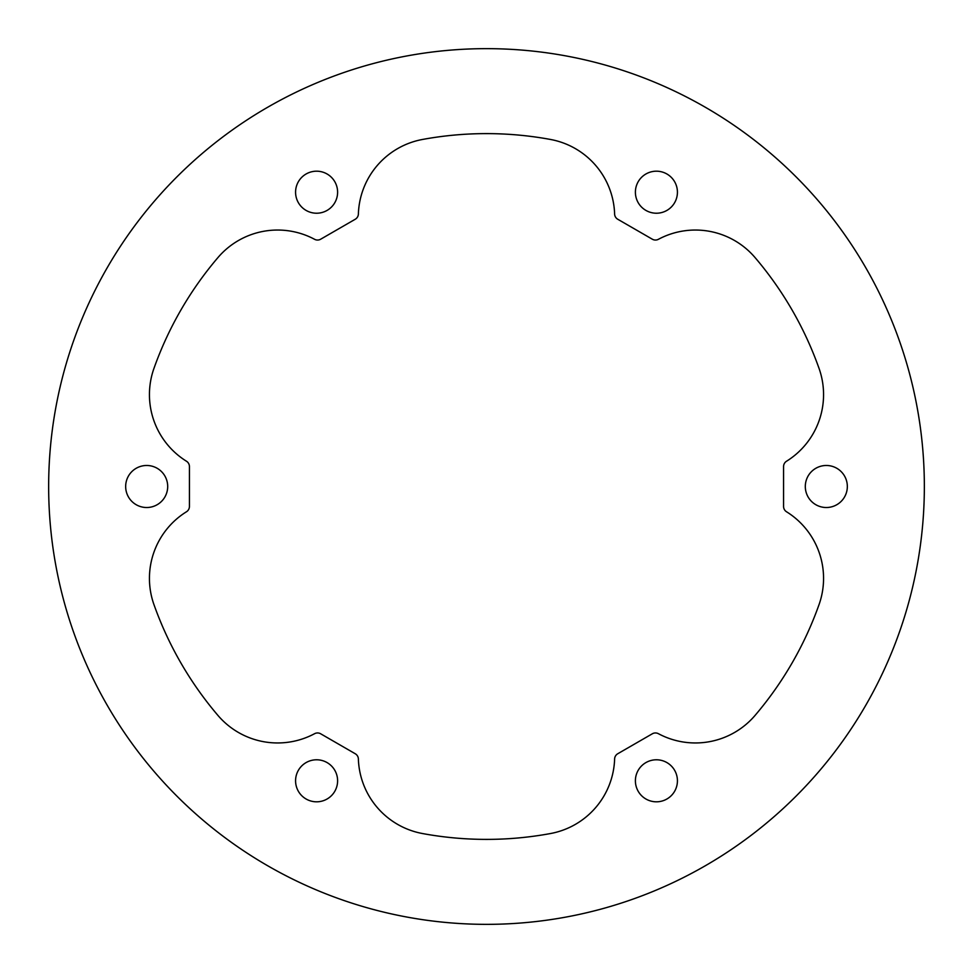 <?xml version="1.0" encoding="UTF-8"?>
<svg xmlns="http://www.w3.org/2000/svg" width="973" height="973" viewBox="0 0 973 973"><rect width="100%" height="100%" fill="white"/><g stroke="black" fill="none" stroke-linecap="round" stroke-linejoin="round"><path stroke-width="1.46" d="M635.393 192.204A21.017 21.017 0 0 0 656.41 213.221A21.017 21.017 0 0 0 677.427 192.204A21.017 21.017 0 0 0 656.41 171.187A21.017 21.017 0 0 0 635.393 192.204M125.663 486.5A21.017 21.017 0 0 0 146.68 507.517A21.017 21.017 0 0 0 167.697 486.5A21.017 21.017 0 0 0 146.68 465.483A21.017 21.017 0 0 0 125.663 486.5M295.573 780.796A21.017 21.017 0 0 0 316.59 801.813A21.017 21.017 0 0 0 337.607 780.796A21.017 21.017 0 0 0 316.59 759.779A21.017 21.017 0 0 0 295.573 780.796M635.393 780.796A21.017 21.017 0 0 0 656.41 801.813A21.017 21.017 0 0 0 677.427 780.796A21.017 21.017 0 0 0 656.41 759.779A21.017 21.017 0 0 0 635.393 780.796M805.303 486.5A21.017 21.017 0 0 0 826.32 507.517A21.017 21.017 0 0 0 847.337 486.5A21.017 21.017 0 0 0 826.32 465.483A21.017 21.017 0 0 0 805.303 486.5M295.573 192.204A21.017 21.017 0 0 0 316.59 213.221A21.017 21.017 0 0 0 337.607 192.204A21.017 21.017 0 0 0 316.59 171.187A21.017 21.017 0 0 0 295.573 192.204M186.463 511.774A78.424 78.424 0 0 0 153.965 604.634A352.895 352.895 0 0 0 217.928 715.41A78.424 78.424 0 0 0 314.595 733.691A6.276 6.276 0 0 1 320.689 733.8L355.242 753.747A6.276 6.276 0 0 1 358.38 758.976A78.424 78.424 0 0 0 422.537 833.545A352.895 352.895 0 0 0 550.463 833.545A78.424 78.424 0 0 0 614.62 758.976A6.276 6.276 0 0 1 617.758 753.747L652.311 733.8A6.276 6.276 0 0 1 658.405 733.691A78.424 78.424 0 0 0 755.072 715.41A352.895 352.895 0 0 0 819.035 604.634A78.424 78.424 0 0 0 786.537 511.774A6.276 6.276 0 0 1 783.569 506.447L783.569 466.554A6.276 6.276 0 0 1 786.537 461.226A78.424 78.424 0 0 0 819.035 368.366A352.895 352.895 0 0 0 755.072 257.59A78.424 78.424 0 0 0 658.405 239.309A6.276 6.276 0 0 1 652.311 239.2L617.758 219.253A6.276 6.276 0 0 1 614.62 214.024A78.424 78.424 0 0 0 550.463 139.455A352.895 352.895 0 0 0 422.537 139.455A78.424 78.424 0 0 0 358.38 214.024A6.276 6.276 0 0 1 355.242 219.253L320.689 239.2A6.276 6.276 0 0 1 314.595 239.309A78.424 78.424 0 0 0 217.928 257.59A352.895 352.895 0 0 0 153.965 368.366A78.424 78.424 0 0 0 186.463 461.226A6.276 6.276 0 0 1 189.431 466.554L189.431 506.447A6.276 6.276 0 0 1 186.463 511.774M924.35 486.5A437.85 437.85 0 0 0 486.5 48.65A437.85 437.85 0 0 0 48.65 486.5A437.85 437.85 0 0 0 486.5 924.35A437.85 437.85 0 0 0 924.35 486.5"/></g></svg>
